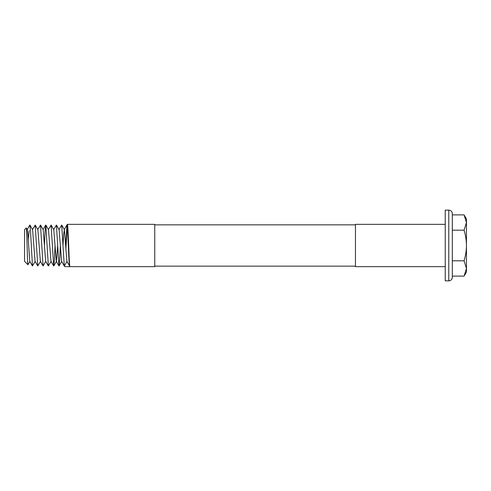 <?xml version="1.0" encoding="UTF-8"?>
<svg xmlns="http://www.w3.org/2000/svg" width="491" height="491" viewBox="0 0 491 491"><rect width="100%" height="100%" fill="white"/><g stroke="black" fill="none" stroke-linecap="round" stroke-linejoin="round"><path stroke-width="0.74" d="M58.945 229.653L61.725 225.05L64.266 265.95L64.695 266.644L69.998 266.644C69.114 267.951 68.231 223.049 67.347 224.356L154.751 224.356L154.751 266.644L69.998 266.644L69.569 265.95L68.961 259.997L67.635 231.003L66.972 225.001L65.647 245.5M24.55 261.341L24.55 229.659L26.256 227.953C26.839 226.504 27.398 265.606 27.938 264.729L24.55 261.341M27.128 229.653L29.853 225.001L30.516 231.003L32.449 265.95L29.779 261.347L27.864 234.25L27.275 229.653L26.256 227.953M154.751 266.153L355.447 266.153M154.751 224.847L355.447 224.847M448.774 280.852A3.535 3.535 0 0 0 452.309 277.317L452.309 213.683A3.535 3.535 0 0 0 448.774 210.148L445.239 210.148L445.239 280.852L448.774 280.852L448.774 210.148M464.081 230.193C465.603 235.214 466.389 240.314 466.45 245.5L466.45 218.986L464.081 214.886L466.45 222.54L464.081 230.193L452.309 230.193M445.239 224.356L355.447 224.356L355.447 266.644L445.239 266.644M464.081 276.114L466.45 272.014L466.45 245.5C466.382 250.748 465.591 255.854 464.081 260.807L466.45 268.46L464.081 276.114L452.309 276.114M464.081 260.807L452.309 260.807M464.081 214.886L452.309 214.886M28.208 239.608L29.208 230.696M29.926 261.347L27.938 264.729M32.449 265.95L35.229 261.347M32.431 229.653L35.211 225.05L37.752 265.95L40.532 261.347M37.733 229.653L40.514 225.05L43.055 265.95L45.835 261.347M44.436 245.5L45.098 231.003L45.816 225.05L48.357 265.95L51.138 261.347M48.339 229.653L51.119 225.05L53.66 265.95L54.378 259.997L55.041 245.5M53.642 229.653L56.422 225.05L58.963 265.95L59.681 259.997L60.344 245.5M66.954 261.439L64.321 265.999M29.908 225.05L32.578 229.653L35.082 261.347L37.752 265.95M35.211 225.05L37.881 229.653L40.385 261.347L43.055 265.95M40.514 225.05L43.183 229.653L45.688 261.347L48.357 265.95M45.816 225.05L48.486 229.653L50.99 261.347L53.66 265.95M51.119 225.05L53.789 229.653L56.293 261.347L58.963 265.95M53.771 265.95L56.44 261.347L57.693 245.5M56.422 225.05L59.092 229.653L61.596 261.347L64.266 265.95M62.995 245.5L63.658 234.25L64.395 229.653L66.899 261.347L69.569 265.95M69.507 265.803L66.972 261.408M67.347 224.356L65.862 249.538M59.073 265.95L61.743 261.347M61.725 225.05L64.395 229.653M43.036 229.653L45.706 225.05M64.247 229.653L67.292 224.399"/></g></svg>
